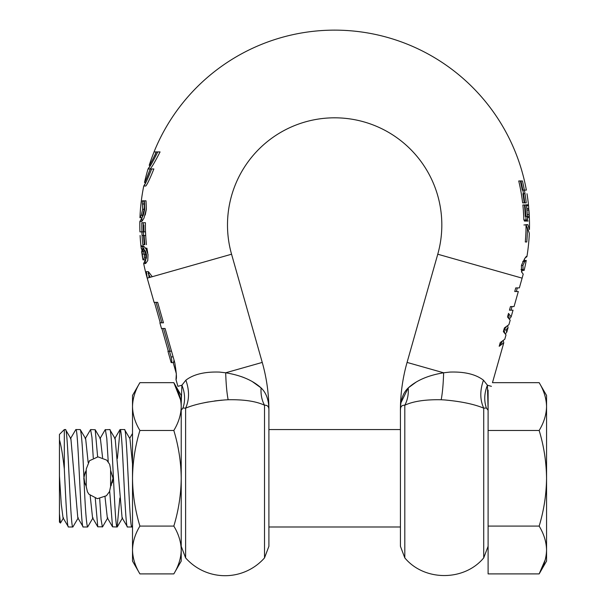 <?xml version="1.0" encoding="UTF-8"?>
<svg xmlns="http://www.w3.org/2000/svg" width="606" height="606" viewBox="0 0 606 606"><rect width="100%" height="100%" fill="white"/><g stroke="black" fill="none" stroke-linecap="round" stroke-linejoin="round"><path stroke-width="0.91" d="M139.91 430.472C135.176 446.054 132.706 461.992 132.509 478.278C132.706 494.564 135.176 510.502 139.91 526.091L173.824 526.091C178.558 510.502 181.027 494.564 181.224 478.278L181.224 406.565C181.027 398.422 178.558 390.453 173.824 382.659L139.91 382.659C135.176 390.453 132.706 398.422 132.509 406.565C132.706 414.709 135.176 422.677 139.91 430.472L173.824 430.472C178.558 422.677 181.027 414.709 181.224 406.565L181.224 395.468M139.91 526.091C135.176 533.878 132.706 541.847 132.509 549.99C132.706 558.134 135.176 566.102 139.91 573.897L173.824 573.897C178.558 566.102 181.027 558.134 181.224 549.99L181.224 478.278C181.027 461.992 178.558 446.054 173.824 430.472M173.824 573.897L181.224 561.088L181.224 549.99C181.027 541.847 178.558 533.878 173.824 526.091M181.058 395.18L173.824 382.659L180.611 399.93M139.91 382.659L132.509 395.468L132.509 561.088L139.91 573.897M142.289 220.879L144.008 218.054L146.304 209.267L145.97 200.813L144.334 200.813L144.713 209.267L143.304 215.213L141.902 217.728A192.897 192.897 0 0 0 141.796 221.485L139.85 221.485A194.844 194.844 0 0 0 139.941 231.871L143.38 231.871A191.413 191.413 0 0 0 143.539 235.492L142.092 235.492A192.852 192.852 0 0 0 142.811 244.642L144.872 244.642A190.807 190.807 0 0 1 144.145 235.492M141.91 218.084L139.85 221.485L141.956 218.054L144.16 209.267L144.289 206.646L143.88 200.813L142.319 200.813A193.852 193.852 0 0 0 142.289 201.094L142.652 209.267L141.289 215.213L139.956 217.728L141.902 217.728M146.251 179.111L150.28 168.96L153.871 168.96C149.773 179.103 147.069 184.792 145.743 186.012L143.758 186.012C145.016 184.8 147.644 179.111 151.651 168.96L150.28 168.96C147.281 177.028 145.357 181.542 144.508 182.504L145.773 182.504L143.758 186.012A194.844 194.844 0 0 0 139.956 217.728M151.985 163.029L148.046 168.96A194.844 194.844 0 0 0 144.508 182.504L145.092 181.399M154.735 155.553A192.859 192.859 0 0 1 156.181 151.917A192.859 192.859 0 0 0 154.735 155.553L156.356 151.917L160.067 151.917C154.947 161.916 151.621 167.597 150.083 168.96L148.046 168.96C149.515 167.612 152.757 161.923 157.765 151.917L156.356 151.917C152.985 159.113 150.606 163.59 149.205 165.34A194.806 194.806 0 0 1 154.076 151.917L156.143 151.917A192.897 192.897 0 0 0 154.538 155.954M526.364 190.11L524.349 190.11A192.867 192.867 0 0 0 522.44 180.967L520.918 180.967A191.39 191.39 0 0 1 524.766 202.881L526.258 202.881A192.867 192.867 0 0 0 524.978 193.731L525.008 193.731A192.897 192.897 0 0 0 524.379 190.11L526.364 190.11A194.844 194.844 0 0 0 154.038 151.917M526.652 206.305L528.015 204.813L528.591 206.078A194.844 194.844 0 0 0 526.985 193.731M528.591 206.078L529.136 216.448L527.326 216.448A192.852 192.852 0 0 0 526.478 204.98L525.001 204.98A191.39 191.39 0 0 1 525.985 219.955L527.493 219.955A192.897 192.897 0 0 0 527.425 217.705L527.129 212.145A192.897 192.897 0 0 0 526.629 206.078L526.728 207.631M523.925 224.977L527.849 224.682L529.455 229.53A194.844 194.844 0 0 0 529.439 219.955L529.227 214.569L527.273 214.569M527.849 224.682L525.819 224.682M268.905 409.83A175.361 175.361 0 0 0 262.246 362.418L231.56 254.217A107.164 107.164 0 0 1 334.663 117.814A107.164 107.164 0 0 1 437.759 254.217L407.073 362.418A175.361 175.361 0 0 0 400.422 409.823M512.032 306.553L511.002 310.174M407.073 362.418L443.63 372.788C443.297 383.954 442.486 392.938 441.191 399.755L444.259 399.915C460.954 401.399 474.112 404.149 483.717 408.156C479.922 399.74 479.838 390.423 483.467 380.197L487.429 385.211L483.467 380.197C475.801 374.303 464.613 371.592 449.91 372.076L443.63 372.788C428.374 375.296 416.572 380.341 408.239 387.908C402.99 392.87 400.384 400.324 400.422 410.27L400.422 546.286L404.808 557.891L404.808 405.225C401.755 405.073 400.293 406.755 400.422 410.27L400.566 408.353M437.759 254.217L522.114 278.139L519.35 287.903L515.751 287.903L514.729 291.524L518.319 291.524L514.055 306.553L510.464 306.553L509.434 310.174L513.032 310.174L511.138 316.84L508.517 313.408L507.51 316.968L510.184 320.218L508.926 324.649L504.397 327.944L503.359 331.618L506.018 334.891L504.783 339.246L500.253 342.557L499.192 346.291L503.783 342.791L492.473 382.659L539.158 382.659L546.559 395.468L546.559 561.088L539.158 573.897L545.264 559.686M509.752 318.574L511.138 316.84M508.063 327.695L506.821 332.058L505.904 329.906L508.063 327.695L507.767 326.157M505.768 333.474L506.821 332.058M503.783 342.791L503.351 340.973M508.184 314.597L509.116 316.84L508.851 317.756M506.192 327.142L503.806 329.906L504.7 332.414M502.048 341.754L501.753 342.791L499.541 345.072M517.319 287.903L516.297 291.524M441.191 399.755C425.397 399.437 413.269 401.255 404.808 405.225C407.52 400.157 408.671 394.385 408.239 387.908L401.005 402.589M252.293 381.575L261.08 387.908C252.747 380.341 240.953 375.296 225.69 372.788L219.417 372.076C204.669 371.607 193.488 374.311 185.86 380.197L181.898 385.211L177.899 386.34L175.998 379.636C176.861 378.545 176.444 372.864 174.748 362.593L165.074 328.49L161.491 328.49L159.878 322.809L163.469 322.809L157.666 302.349L154.076 302.349L147.213 278.139L146.357 271.662L148.402 271.662L152.265 276.707L231.56 254.217L147.213 278.139A194.844 194.844 0 0 1 143.72 263.769A194.844 194.844 0 0 1 143.667 263.504L145.645 260.527L145.857 254.505L143.728 248.422L141.349 245.854L143.327 245.854L145.811 248.422L148.023 254.505L147.758 260.527L145.652 263.504A192.897 192.897 0 0 1 144.948 259.868M185.86 380.197C189.489 390.423 189.405 399.74 185.61 408.156L182.959 408.005L181.224 410.262L182.959 408.005C185.421 400.657 185.065 393.059 181.898 385.211L181.898 385.204M173.884 360.714L173.589 362.593L171.157 362.593L167.938 351.222L169.491 351.222L171.104 356.904C171.899 360.328 172.043 362.221 171.543 362.593L173.589 362.593L173.187 362.593L176.338 373.705L175.998 379.636M161.878 328.49L168.324 351.222M154.462 302.349L160.264 322.809M147.788 280.184L147.5 279.154M169.96 351.222L163.514 328.49M161.9 322.809L156.098 302.349M268.905 410.057L268.905 410.27C269.034 406.755 267.572 405.073 264.519 405.225C256.05 401.255 243.923 399.437 228.136 399.755L225.061 399.915C208.32 401.414 195.17 404.164 185.61 408.156L185.61 557.891A52.608 52.608 0 0 0 264.519 557.891L268.905 546.286L268.905 410.27L268.905 478.278M141.66 251.687A194.844 194.844 0 0 0 142.713 258.451L141.812 249.581L143.258 250.952L144.387 254.505L144.342 257.929L143.766 259.315L142.963 259.777L142.713 258.451M141.781 249.581L143.796 249.581L141.781 249.581M144.342 257.929L146.402 257.929L145.788 259.315L145.061 259.86L143.311 259.777M146.402 257.929L146.478 254.505L145.304 250.952L143.796 249.581M144.387 254.505L146.478 254.505M141.63 251.467L143.516 251.467M181.898 385.211L181.171 404.626M222.084 400.134L214.577 400.96M208.305 401.952L204.161 402.763M241.453 376.652L244.263 377.712M268.905 410.27C268.943 400.324 266.337 392.87 261.08 387.908C260.656 394.385 261.8 400.157 264.519 405.225L264.519 557.891M228.136 399.755C226.841 392.938 226.023 383.954 225.69 372.788L262.246 362.418M524.788 261.406L522.933 265.383L523.084 269.443L524.137 270.39A194.844 194.844 0 0 0 526.258 260.406L524.788 261.406L522.758 261.406M140.1 235.492A194.844 194.844 0 0 0 141.054 246.915L141.349 245.854L143.319 245.854L143.016 246.915A192.897 192.897 0 0 0 143.342 249.581M145.076 260.557L143.667 263.504L145.652 263.504M141.887 231.871A192.897 192.897 0 0 0 142.054 235.492L145.667 235.492A189.284 189.284 0 0 1 145.501 231.871L141.887 231.871M149.084 277.609L148.402 271.662M169.491 351.222L171.521 351.222M143.41 231.871A191.375 191.375 0 0 1 143.289 224.977A191.375 191.375 0 0 1 143.296 222.728L145.425 222.728A189.254 189.254 0 0 0 146.432 244.642M143.857 224.977A190.807 190.807 0 0 0 143.978 231.871M145.205 248.202L146.917 248.202L147.72 253.035M141.827 251.308L142.274 254.119L144.258 254.119L144.531 256.065M400.422 478.278L400.422 410.057M526.25 260.406L523.584 260.747M523.084 269.443L521.024 269.443L522.137 270.382A192.897 192.897 0 0 1 521.675 272.245M524.978 193.731L522.902 193.731A190.822 190.822 0 0 1 524.198 202.881L522.63 202.881A189.261 189.261 0 0 0 518.736 180.967L520.334 180.967A190.822 190.822 0 0 1 522.266 190.11L524.379 190.11M527.182 216.448L525.281 216.448A190.807 190.807 0 0 0 524.417 204.98L522.864 204.98A189.261 189.261 0 0 1 523.857 219.955L527.493 219.955M143.296 222.728L141.819 222.728A192.852 192.852 0 0 0 141.933 231.871L139.941 231.871M142.319 200.813L146.016 200.813L146.349 209.214L145.213 215.024M148.053 273.208L150.326 277.26M143.577 235.492A191.375 191.375 0 0 0 144.296 244.642M141.054 246.915L141.365 248.808L143.243 248.808M142.274 254.119L143.016 259.777M145.675 248.202L146.917 248.202M528.015 204.813L526.038 204.813L526.629 206.078M523.789 217.774L523.372 210.54M526.046 220.811L524.417 221.061L524.145 219.955M488.057 409.247L488.103 410.27L486.368 408.005C483.906 400.657 484.262 393.059 487.429 385.211L488.103 409.33M404.808 557.891C424.314 581.427 464.211 581.427 483.717 557.891L483.717 408.156L486.368 408.005M524.281 260.406A192.897 192.897 0 0 0 524.607 258.58M154.076 151.917A194.806 194.806 0 0 0 149.205 165.34L150.515 165.34M522.44 180.967L520.334 180.967M526.258 202.881L524.198 202.881M527.326 216.448L525.281 216.448M526.478 204.98L524.417 204.98M142.289 201.094L144.296 201.094M142.652 209.267L144.713 209.267M526.053 225.008L527.334 227.886M144.334 200.813L146.016 200.813M529.371 217.721A194.844 194.844 0 0 0 529.083 212.153L529.227 214.569M529.083 212.153L528.917 210.093L526.985 210.093M528.917 210.093L528.371 208.547L526.856 208.547M528.061 220.811A193.443 193.443 0 0 1 528.068 221.061L524.417 221.061M526.516 221.061L526.25 219.955M408.292 387.855L416.11 382.121M525.425 257.747L526.909 256.679C526.425 255.421 524.599 258.323 521.433 265.383L521.561 271.988L523.213 274.117L521.592 272.011M526.053 224.977A191.39 191.39 0 0 1 525.296 241.976L526.765 241.976L525.296 241.976M526.765 241.976A192.852 192.852 0 0 0 527.493 227.886L526.031 227.886M527.493 227.886L529.326 233.302A194.844 194.844 0 0 1 526.909 256.679L526.894 256.679M522.114 278.139A194.844 194.844 0 0 0 523.213 274.117M505.904 329.906L503.844 329.906M110.595 486.557L110.595 469.021L109.648 464.317L106.717 460.113L97.983 456.856L89.506 460.719L86.234 469.021L86.234 486.557L87.446 491.86L88.991 494.269L97.392 498.693L106.421 495.738L109.489 491.633L110.595 486.557M105.012 496.799L107.323 517.819L112.542 526.826L117.147 526.993C114.678 529.985 112.224 426.563 109.762 429.571L115.178 438.736L122.079 517.819L127.495 526.993C125.033 529.985 122.571 426.556 120.117 429.571L117.405 458.477M109.762 429.571L105.156 429.737L99.937 438.736M108.232 461.825L106.792 438.433L105.353 429.571M110.595 486.36L113.027 478.278L110.595 470.203M112.542 526.826L109.678 491.193M400.422 429.571L268.905 429.571M400.422 526.993L268.905 526.993M127.495 526.993L131.903 526.993C129.442 530.023 126.987 426.556 124.525 429.571L129.942 438.744L132.509 463.764M124.525 429.571L120.117 429.571M131.903 526.993L132.509 525.364M117.147 526.993L119.852 498.018M85.211 472.021L83.802 478.278L84.067 481.073C85.257 509.214 86.446 524.516 87.628 526.993L83.219 526.993C80.749 529.947 78.295 426.548 75.833 429.571L80.25 429.571C81.454 432.29 82.658 448.061 83.87 476.877L84.938 483.936M83.87 476.877L86.234 470.195M112.822 475.846L113.027 478.278L112.269 482.921M107.8 517.819L102.581 526.819L97.778 526.819L95.278 498.329M78.28 517.819L72.864 526.993C70.41 529.985 67.948 426.571 65.486 429.571L64.319 429.571L64.319 469.006C65.698 497.791 67.069 527.955 68.455 526.993L63.039 517.819L61.244 503.98L59.441 475.801L59.449 439.865C61.153 445.516 62.774 455.235 64.319 469.006M83.219 526.993L77.803 517.819L70.902 438.736L65.486 429.571M72.864 526.993L68.455 526.993M88.15 462.469L85.658 438.736L80.25 429.571M93.036 517.819L87.628 526.993M70.425 438.736L75.833 429.571M63.524 517.819L60.517 523.001L59.449 522.114L59.449 496.64M59.449 475.808L59.449 466.991M59.449 439.865L59.449 434.441L64.319 429.571M60.38 523.054L59.449 513.774L59.449 522.114M59.449 513.774L59.441 475.801M97.627 456.871L95.203 429.737L90.597 429.571L91.938 437.267L93.279 457.984M85.181 438.736L90.597 429.571M539.158 382.659C543.893 390.453 546.354 398.422 546.559 406.565C546.354 414.709 543.893 422.677 539.158 430.472C543.893 446.054 546.354 461.992 546.559 478.278C546.354 494.564 543.893 510.502 539.158 526.091C543.893 533.878 546.354 541.847 546.559 549.99C546.354 558.134 543.893 566.102 539.158 573.897L488.103 573.897L488.103 526.091L539.158 526.091M86.234 486.353L84.067 481.073M97.778 526.819L92.559 517.819L90.165 495.519M102.581 457.583L100.422 438.736L95.203 429.737M488.103 390.075L488.103 430.472L539.158 430.472M488.103 430.472L488.103 526.091M102.384 526.993L101.05 519.319L99.71 498.67M111.481 484.815L110.784 486.05M491.428 386.34L487.429 385.211M143.258 250.952L145.304 250.952M171.104 356.904L173.134 356.904M522.933 265.383L521.433 265.383M527.417 217.569L529.364 217.569M142.637 203.995L144.683 203.995M141.289 215.213L143.304 215.213M528.515 205.548L526.561 205.548M185.61 557.891L181.224 546.294M143.054 259.868L145.039 259.868M483.717 557.891L488.103 546.286M524.137 270.39L522.13 270.39M145.705 263.542L143.713 263.542M132.509 526.114L132.1 526.819M122.556 517.827L117.337 526.826M129.699 438.327L132.509 433.472M114.701 438.736L119.912 429.737"/></g></svg>
